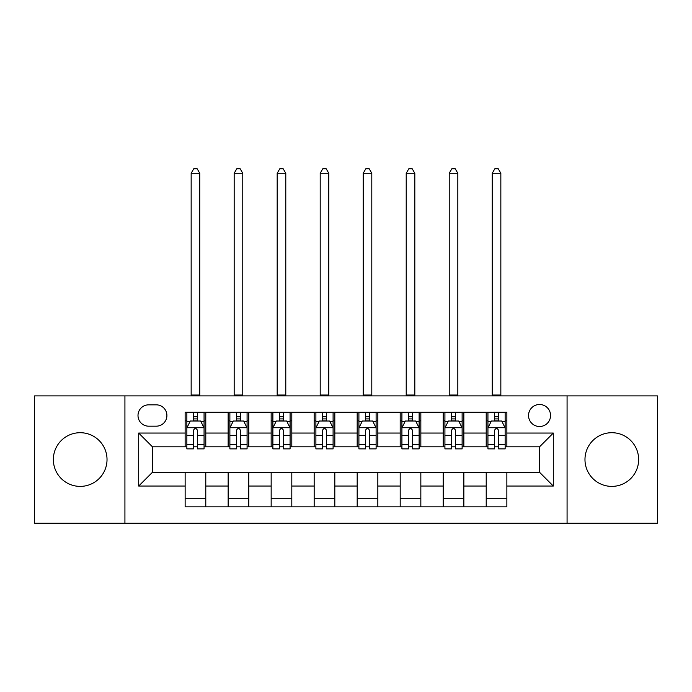<?xml version="1.0" encoding="UTF-8"?>
<svg xmlns="http://www.w3.org/2000/svg" width="692" height="692" viewBox="0 0 692 692"><rect width="100%" height="100%" fill="white"/><g stroke="black" fill="none" stroke-linecap="round" stroke-linejoin="round"><path stroke-width="1.04" d="M611.806 432.708A26.841 26.841 0 0 0 584.974 459.549A26.841 26.841 0 0 0 611.806 486.389A26.841 26.841 0 0 0 638.647 459.549A26.841 26.841 0 0 0 611.806 432.708M80.194 432.708A26.841 26.841 0 0 0 53.353 459.549A26.841 26.841 0 0 0 80.194 486.389A26.841 26.841 0 0 0 107.026 459.549A26.841 26.841 0 0 0 80.194 432.708M539.552 404.491A11.011 11.011 0 0 0 528.541 415.503A11.011 11.011 0 0 0 539.552 426.514A11.011 11.011 0 0 0 550.564 415.503A11.011 11.011 0 0 0 539.552 404.491M567.077 523.204L657.4 523.204L657.4 395.893L567.077 395.893L567.077 523.204L124.923 523.204L124.923 395.893L34.6 395.893L34.6 523.204L124.923 523.204M148.668 426.177L156.236 426.177A10.665 10.665 0 0 0 166.902 415.503A10.665 10.665 0 0 0 156.236 404.837L148.668 404.837A10.665 10.665 0 0 0 138.002 415.503A10.665 10.665 0 0 0 148.668 426.177M567.077 395.893L124.923 395.893M185.136 486.043L138.685 486.043L138.685 433.054L185.136 433.054L185.136 446.816L152.448 446.816L152.448 472.281L185.136 472.281L185.136 506.864L506.864 506.864L506.864 472.281L539.552 472.281L539.552 446.816L506.864 446.816L506.864 433.054L553.315 433.054L553.315 486.043L506.864 486.043M506.864 433.054L506.864 412.233L185.136 412.233L185.136 433.054M486.216 412.233L486.216 446.816L487.938 446.816M494.477 446.816L498.603 446.816M505.143 446.816L506.864 446.816M486.216 446.816L462.126 446.816M443.209 412.233L443.209 446.816L444.921 446.816M451.461 446.816L455.596 446.816M443.209 446.816L419.118 446.816M400.192 412.233L400.192 446.816L401.914 446.816M408.453 446.816L412.579 446.816M400.192 446.816L376.111 446.816M357.184 412.233L357.184 446.816L358.906 446.816M365.445 446.816L369.571 446.816M357.184 446.816L333.094 446.816M314.168 412.233L314.168 446.816L315.889 446.816M322.429 446.816L326.555 446.816M314.168 446.816L290.086 446.816M271.16 412.233L271.16 446.816L272.882 446.816M279.421 446.816L283.547 446.816M271.16 446.816L247.079 446.816M228.152 412.233L228.152 446.816L229.874 446.816M236.405 446.816L240.539 446.816M228.152 446.816L204.062 446.816M185.136 446.816L186.857 446.816M193.397 446.816L197.523 446.816M185.136 472.281L205.784 472.281L205.784 506.864M506.864 472.281L205.784 472.281M205.784 412.233L205.784 446.816M185.136 420.84L186.857 420.84M193.397 420.84L197.523 420.84M204.062 420.84L205.784 420.84M185.136 498.257L205.784 498.257M228.152 472.281L228.152 506.864M248.791 412.233L248.791 446.816M228.152 420.84L229.874 420.84M236.405 420.84L240.539 420.84M247.079 420.84L248.791 420.84M248.791 472.281L248.791 506.864M228.152 498.257L248.791 498.257M271.16 472.281L271.16 506.864M291.808 472.281L291.808 506.864M271.16 498.257L291.808 498.257M291.808 412.233L291.808 446.816M271.16 420.84L272.882 420.84M279.421 420.84L283.547 420.84M290.086 420.84L291.808 420.84M314.168 472.281L314.168 506.864M334.816 472.281L334.816 506.864M314.168 498.257L334.816 498.257M334.816 412.233L334.816 446.816M314.168 420.84L315.889 420.84M322.429 420.84L326.555 420.84M333.094 420.84L334.816 420.84M357.184 472.281L357.184 506.864M377.832 472.281L377.832 506.864M357.184 498.257L377.832 498.257M377.832 412.233L377.832 446.816M357.184 420.84L358.906 420.84M365.445 420.84L369.571 420.84M376.111 420.84L377.832 420.84M400.192 472.281L400.192 506.864M420.84 472.281L420.84 506.864M400.192 498.257L420.84 498.257M420.84 412.233L420.84 446.816M400.192 420.84L401.914 420.84M408.453 420.84L412.579 420.84M419.118 420.84L420.84 420.84M443.209 472.281L443.209 506.864M463.848 472.281L463.848 506.864M443.209 498.257L463.848 498.257M463.848 412.233L463.848 446.816M443.209 420.84L444.921 420.84M451.461 420.84L455.596 420.84M462.126 420.84L463.848 420.84M486.216 472.281L486.216 506.864M486.216 498.257L506.864 498.257M486.216 420.84L487.938 420.84M494.477 420.84L498.603 420.84M505.143 420.84L506.864 420.84M152.448 446.816L138.685 433.054M152.448 472.281L138.685 486.043M553.315 433.054L539.552 446.816M553.315 486.043L539.552 472.281M197.523 416.714L193.397 416.714M204.062 444.567L197.523 444.567L197.523 448.883L204.062 448.883L204.062 427.89L200.619 421.013L190.3 421.013L186.857 427.89L186.857 448.883L193.397 448.883L193.397 444.567L186.857 444.567M186.857 427.89L186.857 412.233M204.062 427.89L204.062 412.233M193.397 421.013L193.397 412.233M197.523 412.233L197.523 421.013M197.523 444.567L197.523 430.476C196.147 427.82 194.772 427.82 193.397 430.476L193.397 444.567M191.156 395.893L191.156 173.268L199.763 173.268L197.185 168.796L193.743 168.796L191.156 173.268M199.763 395.893L199.763 173.268M240.539 416.714L236.405 416.714M247.079 444.567L240.539 444.567L240.539 448.883L247.079 448.883L247.079 427.89L243.636 421.013L233.308 421.013L229.874 427.89L229.874 448.883L236.405 448.883L236.405 444.567L229.874 444.567M229.874 427.89L229.874 412.233M247.079 427.89L247.079 412.233M236.405 421.013L236.405 412.233M240.539 412.233L240.539 421.013M240.539 444.567L240.539 430.476C239.164 427.82 237.788 427.82 236.405 430.476L236.405 444.567M234.173 395.893L234.173 173.268L242.771 173.268L240.193 168.796L236.75 168.796L234.173 173.268M242.771 395.893L242.771 173.268M283.547 416.714L279.421 416.714M290.086 444.567L283.547 444.567L283.547 448.883L290.086 448.883L290.086 427.89L286.644 421.013L276.324 421.013L272.882 427.89L272.882 448.883L279.421 448.883L279.421 444.567L272.882 444.567M272.882 427.89L272.882 412.233M290.086 427.89L290.086 412.233M279.421 421.013L279.421 412.233M283.547 412.233L283.547 421.013M283.547 444.567L283.547 430.476C282.172 427.82 280.796 427.82 279.421 430.476L279.421 444.567M277.181 395.893L277.181 173.268L285.787 173.268L283.201 168.796L279.767 168.796L277.181 173.268M285.787 395.893L285.787 173.268M326.555 416.714L322.429 416.714M333.094 444.567L326.555 444.567L326.555 448.883L333.094 448.883L333.094 427.89L329.651 421.013L319.332 421.013L315.889 427.89L315.889 448.883L322.429 448.883L322.429 444.567L315.889 444.567M315.889 427.89L315.889 412.233M333.094 427.89L333.094 412.233M322.429 421.013L322.429 412.233M326.555 412.233L326.555 421.013M326.555 444.567L326.555 430.476C325.188 427.82 323.804 427.82 322.429 430.476L322.429 444.567M320.197 395.893L320.197 173.268L328.795 173.268L326.217 168.796L322.775 168.796L320.197 173.268M328.795 395.893L328.795 173.268M369.571 416.714L365.445 416.714M376.111 444.567L369.571 444.567L369.571 448.883L376.111 448.883L376.111 427.89L372.668 421.013L362.349 421.013L358.906 427.89L358.906 448.883L365.445 448.883L365.445 444.567L358.906 444.567M358.906 427.89L358.906 412.233M376.111 427.89L376.111 412.233M365.445 421.013L365.445 412.233M369.571 412.233L369.571 421.013M369.571 444.567L369.571 430.476C368.196 427.82 366.821 427.82 365.445 430.476L365.445 444.567M363.205 395.893L363.205 173.268L371.803 173.268L369.225 168.796L365.783 168.796L363.205 173.268M371.803 395.893L371.803 173.268M412.579 416.714L408.453 416.714M419.118 444.567L412.579 444.567L412.579 448.883L419.118 448.883L419.118 427.89L415.676 421.013L405.356 421.013L401.914 427.89L401.914 448.883L408.453 448.883L408.453 444.567L401.914 444.567M401.914 427.89L401.914 412.233M419.118 427.89L419.118 412.233M408.453 421.013L408.453 412.233M412.579 412.233L412.579 421.013M412.579 444.567L412.579 430.476C411.204 427.82 409.828 427.82 408.453 430.476L408.453 444.567M406.213 395.893L406.213 173.268L414.819 173.268L412.233 168.796L408.799 168.796L406.213 173.268M414.819 395.893L414.819 173.268M455.596 416.714L451.461 416.714M462.126 444.567L455.596 444.567L455.596 448.883L462.126 448.883L462.126 427.89L458.692 421.013L448.364 421.013L444.921 427.89L444.921 448.883L451.461 448.883L451.461 444.567L444.921 444.567M444.921 427.89L444.921 412.233M462.126 427.89L462.126 412.233M451.461 421.013L451.461 412.233M455.596 412.233L455.596 421.013M455.596 444.567L455.596 430.476C454.22 427.82 452.845 427.82 451.461 430.476L451.461 444.567M449.229 395.893L449.229 173.268L457.827 173.268L455.249 168.796L451.807 168.796L449.229 173.268M457.827 395.893L457.827 173.268M498.603 416.714L494.477 416.714M505.143 444.567L498.603 444.567L498.603 448.883L505.143 448.883L505.143 427.89L501.7 421.013L491.381 421.013L487.938 427.89L487.938 448.883L494.477 448.883L494.477 444.567L487.938 444.567M487.938 427.89L487.938 412.233M505.143 427.89L505.143 412.233M494.477 421.013L494.477 412.233M498.603 412.233L498.603 421.013M498.603 444.567L498.603 430.476C497.228 427.82 495.853 427.82 494.477 430.476L494.477 444.567M492.237 395.893L492.237 173.268L500.844 173.268L498.257 168.796L494.815 168.796L492.237 173.268M500.844 395.893L500.844 173.268M228.152 486.043L205.784 486.043M228.152 433.054L205.784 433.054M271.16 433.054L248.791 433.054M271.16 486.043L248.791 486.043M314.168 433.054L291.808 433.054M314.168 486.043L291.808 486.043M357.184 433.054L334.816 433.054M357.184 486.043L334.816 486.043M400.192 433.054L377.832 433.054M400.192 486.043L377.832 486.043M443.209 433.054L420.84 433.054M443.209 486.043L420.84 486.043M486.216 433.054L463.848 433.054M486.216 486.043L463.848 486.043M203.976 427.725L186.944 427.725M186.857 421.428L190.092 421.428M200.827 421.428L204.062 421.428M193.397 435.346L186.857 435.346M204.062 435.346L197.523 435.346M197.523 418.902L193.397 418.902M191.156 395.037L199.763 395.037M246.992 427.725L229.96 427.725M229.874 421.428L233.109 421.428M243.843 421.428L247.079 421.428M236.405 435.346L229.874 435.346M247.079 435.346L240.539 435.346M240.539 418.902L236.405 418.902M234.173 395.037L242.771 395.037M290 427.725L272.968 427.725M272.882 421.428L276.117 421.428M286.851 421.428L290.086 421.428M279.421 435.346L272.882 435.346M290.086 435.346L283.547 435.346M283.547 418.902L279.421 418.902M277.181 395.037L285.787 395.037M333.008 427.725L315.976 427.725M315.889 421.428L319.124 421.428M329.859 421.428L333.094 421.428M322.429 435.346L315.889 435.346M333.094 435.346L326.555 435.346M326.555 418.902L322.429 418.902M320.197 395.037L328.795 395.037M376.024 427.725L358.992 427.725M358.906 421.428L362.141 421.428M372.876 421.428L376.111 421.428M365.445 435.346L358.906 435.346M376.111 435.346L369.571 435.346M369.571 418.902L365.445 418.902M363.205 395.037L371.803 395.037M419.032 427.725L402 427.725M401.914 421.428L405.149 421.428M415.883 421.428L419.118 421.428M408.453 435.346L401.914 435.346M419.118 435.346L412.579 435.346M412.579 418.902L408.453 418.902M406.213 395.037L414.819 395.037M462.04 427.725L445.008 427.725M444.921 421.428L448.156 421.428M458.891 421.428L462.126 421.428M451.461 435.346L444.921 435.346M462.126 435.346L455.596 435.346M455.596 418.902L451.461 418.902M449.229 395.037L457.827 395.037M505.056 427.725L488.024 427.725M487.938 421.428L491.173 421.428M501.908 421.428L505.143 421.428M494.477 435.346L487.938 435.346M505.143 435.346L498.603 435.346M498.603 418.902L494.477 418.902M492.237 395.037L500.844 395.037"/></g></svg>
